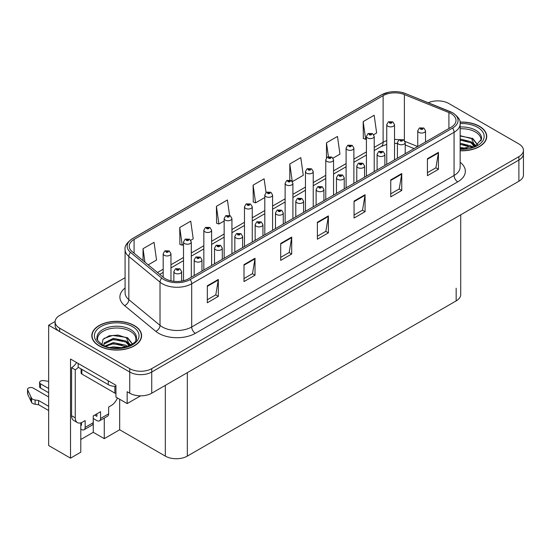 <?xml version="1.0" encoding="UTF-8"?>
<svg xmlns="http://www.w3.org/2000/svg" width="551" height="551" viewBox="0 0 551 551"><rect width="100%" height="100%" fill="white"/><g stroke="black" fill="none" stroke-linecap="round" stroke-linejoin="round"><path stroke-width="0.83" d="M438.403 100.874L437.225 100.874M80.79 422.858L80.79 452.213L70.521 458.15L70.521 359.025L115.937 385.245L115.937 397.106L127.164 403.587L127.164 391.727L129.733 393.207A15.566 8.988 0 0 0 151.739 393.207L518.89 181.238A15.566 8.988 0 0 0 523.45 174.881L523.45 153.701A15.566 8.988 0 0 1 518.89 160.052A15.566 8.988 0 0 0 523.45 153.701L523.45 150.313A15.566 8.988 0 0 0 518.89 143.956L448.824 103.505A15.566 8.988 0 0 0 428.279 102.755M140.581 395.838L127.164 403.587M125.084 277.704L59.66 315.475A15.566 8.988 0 0 0 55.1 321.825A15.566 8.988 0 0 0 59.66 328.182L129.733 368.64A15.566 8.988 0 0 0 151.739 368.64L151.739 372.028L518.89 160.052L151.739 372.028A15.566 8.988 0 0 1 129.733 372.028A15.566 8.988 0 0 0 151.739 372.028L151.739 393.207M70.521 458.15L48.653 445.525L48.653 325.221L129.733 372.028L59.66 331.571A15.566 8.988 0 0 1 55.1 325.221L55.1 321.825M55.114 321.488L48.653 325.221M460.719 214.821L460.719 294.551A15.566 8.988 180 0 1 456.159 300.901L187.326 456.111A15.566 8.988 180 0 1 165.314 456.111L119.677 429.766L119.677 399.261M119.677 429.766L104.27 438.658L104.27 418.092M80.79 439.505L93.264 432.308L104.27 438.658M93.264 432.308L93.264 418.498M460.147 150.781A24.905 14.374 0 0 0 486.747 136.441A24.905 14.374 0 0 0 479.453 126.269A24.905 14.374 0 0 0 460.002 122.102M134.313 325.538A24.905 14.374 0 0 0 107.176 322.418A24.905 14.374 0 0 0 91.803 335.704A24.905 14.374 0 0 0 99.097 345.87A24.905 14.374 0 0 0 126.234 348.983A24.905 14.374 0 0 0 141.607 335.704A24.905 14.374 0 0 0 134.313 325.538M92.065 337.019A24.905 14.374 0 0 0 91.976 337.398M451.131 113.651A16.599 9.587 180 0 1 455.994 120.428A16.599 9.587 180 0 1 451.131 127.205L188.759 278.682A16.599 9.587 180 0 1 163.42 277.401L132.233 251.69A16.599 9.587 180 0 1 129.23 246.194A16.599 9.587 180 0 1 134.093 239.416L383.117 95.647A16.599 9.587 180 0 1 404.379 94.572L448.913 112.576A16.599 9.587 180 0 1 451.131 113.651M452.598 112.803A18.679 10.786 0 0 0 450.105 111.591L405.57 93.587A18.679 10.786 0 0 0 401.087 92.258A18.679 10.786 0 0 0 388.634 92.258A18.679 10.786 0 0 0 381.65 94.8L132.626 238.569A18.679 10.786 0 0 0 130.532 252.379L161.719 278.09A18.679 10.786 0 0 0 190.226 279.529L452.598 128.052A18.679 10.786 0 0 0 452.598 112.803M207.321 285.804L207.321 302.747L218.327 296.39L218.327 279.447L207.321 285.804M207.321 299.737L215.799 294.847L218.279 280.011A4.153 2.397 -120 0 0 218.327 279.447M215.723 294.888L218.327 296.39M244.003 264.618L244.003 281.568L255.01 275.211L255.01 258.267L244.003 264.618M244.003 278.558L252.482 273.668L254.968 258.832A4.153 2.397 -120 0 0 255.01 258.267M252.406 273.709L255.01 275.211M280.693 243.439L280.693 260.382L291.699 254.032L291.699 237.088L280.693 243.439M280.693 257.379L289.172 252.482L291.651 237.646A4.153 2.397 -120 0 0 291.699 237.088M289.096 252.53L291.699 254.032M427.431 158.722L427.431 175.666L438.438 169.309L438.438 152.365L427.431 158.722M427.431 172.656L435.91 167.766L438.396 152.93A4.153 2.397 -120 0 0 438.438 152.365M435.834 167.807L438.438 169.309M390.749 179.901L390.749 196.845L401.755 190.488L401.755 173.544L390.749 179.901M390.749 193.835L399.227 188.945L401.707 174.109A4.153 2.397 -120 0 0 401.755 173.544M399.151 188.986L401.755 190.488M354.066 201.081L354.066 218.024L365.072 211.674L365.072 194.723L354.066 201.081M354.066 215.021L362.537 210.124L365.024 195.288A4.153 2.397 -120 0 0 365.072 194.723M362.462 210.165L365.072 211.674M317.376 222.26L317.376 239.203L328.382 232.853L328.382 215.909L317.376 222.26M317.376 236.2L325.855 231.303L328.341 216.467A4.153 2.397 -120 0 0 328.382 215.909M325.779 231.344L328.382 232.853M151.739 368.64L518.89 156.663A15.566 8.988 0 0 0 523.45 150.313M190.777 240.277L193.222 238.865L190.736 221.158L179.736 227.515L179.908 244.355M148.198 264.859L156.539 260.044L154.053 242.337L143.046 248.694L143.046 260.609M292.395 181.61L303.277 175.321L300.798 157.62L289.792 163.971L289.792 180.025M333.038 158.137L339.967 154.142L337.481 136.441L326.474 142.792L326.474 157.896M373.688 134.671L376.65 132.963L374.163 115.255L363.164 121.613L363.336 138.453M229.595 215.427L227.425 199.979L216.419 206.336L216.598 223.176M266.043 192.568L264.108 178.799L253.102 185.15L253.281 201.997M253.102 185.15L255.588 202.858L264.804 197.534M255.588 202.858L253.102 201.928M289.792 163.971L292.237 181.389M326.474 142.792L328.424 156.663M363.164 121.613L365.644 139.313L366.422 138.866M365.644 139.313L363.164 138.391M216.419 206.336L218.905 224.037L224.154 221.006M218.905 224.037L216.419 223.107M179.736 227.515L182.216 245.216L183.511 244.472M182.216 245.216L179.736 244.286M143.046 248.694L144.941 262.166M141.435 337.398A24.905 14.374 0 0 0 141.352 337.019M486.574 138.136A24.905 14.374 0 0 0 486.492 137.757M170.968 280.831L170.968 253.715A3.891 2.245 180 0 1 168.565 255.788A3.891 2.245 180 0 1 164.322 255.299A3.891 2.245 180 0 1 163.186 253.715L164.735 251.015A2.597 1.563 57.8 0 1 166.12 251.091A1.295 0.751 0 0 0 166.161 252.124A1.295 0.751 0 0 0 167.993 252.124A1.295 0.751 0 0 0 167.993 251.063A1.295 0.751 0 0 0 166.202 251.042L167.442 251.38L166.712 251.807L166.726 251.373M166.202 251.042A2.597 1.433 -117.9 0 0 164.99 250.87A2.597 1.433 -117.9 0 0 164.873 250.939M166.691 251.8L166.12 251.091M166.712 251.807L166.691 251.394M181.644 281.113L181.644 271.609A3.891 2.245 180 0 1 179.24 273.689A3.891 2.245 180 0 1 174.998 273.2A3.891 2.245 180 0 1 173.861 271.609L175.411 268.909A2.597 1.563 57.8 0 1 176.795 268.984A1.295 0.751 0 0 0 176.837 270.024A1.295 0.751 0 0 0 178.669 270.024A1.295 0.751 0 0 0 178.669 268.964A1.295 0.751 0 0 0 176.878 268.936L178.118 269.281L177.388 269.701L177.401 269.274M176.878 268.936A2.597 1.433 -117.9 0 0 175.666 268.764A2.597 1.433 -117.9 0 0 175.549 268.84M177.367 269.694L176.795 268.984M177.388 269.701L177.367 269.287M191.293 277.222L191.293 241.979A3.891 2.245 180 0 1 188.89 244.052A3.891 2.245 180 0 1 184.647 243.57A3.891 2.245 180 0 1 183.511 241.979L185.06 239.279A2.597 1.563 57.8 0 1 186.445 239.354A1.295 0.751 0 0 0 186.486 240.388A1.295 0.751 0 0 0 188.318 240.388A1.295 0.751 0 0 0 188.318 239.334A1.295 0.751 0 0 0 186.527 239.306L187.919 239.857L187.03 240.071L186.445 239.354M187.051 240.084L187.051 239.637M186.527 239.306A2.597 1.433 -117.9 0 0 185.308 239.134A2.597 1.433 -117.9 0 0 185.198 239.21M187.03 240.071L187.016 239.657M211.618 265.486L211.618 230.242A3.891 2.245 180 0 1 209.215 232.322A3.891 2.245 180 0 1 204.972 231.833A3.891 2.245 180 0 1 203.836 230.242L205.385 227.542A2.597 1.563 57.8 0 1 206.77 227.618A1.295 0.751 0 0 0 206.804 228.658A1.295 0.751 0 0 0 208.643 228.658A1.295 0.751 0 0 0 208.643 227.597A1.295 0.751 0 0 0 206.845 227.577L208.244 228.128L207.355 228.341L206.77 227.618M207.376 228.348L207.376 227.907M206.845 227.577A2.597 1.433 -117.9 0 0 205.633 227.398A2.597 1.433 -117.9 0 0 205.523 227.473M207.341 228.328L207.341 227.921M231.937 253.756L231.937 218.513A3.891 2.245 180 0 1 229.54 220.586A3.891 2.245 180 0 1 225.297 220.097A3.891 2.245 180 0 1 224.154 218.513L225.71 215.813A2.597 1.563 57.8 0 1 227.095 215.889A1.295 0.751 0 0 0 227.129 216.922A1.295 0.751 0 0 0 228.968 216.922A1.295 0.751 0 0 0 228.968 215.861A1.295 0.751 0 0 0 227.17 215.84L228.569 216.391L227.68 216.605L227.095 215.889M227.701 216.612L227.701 216.171M227.17 215.84A2.597 1.433 -117.9 0 0 225.958 215.668A2.597 1.433 -117.9 0 0 225.841 215.737M227.68 216.605L227.666 216.192M201.969 271.058L201.969 259.879A3.891 2.245 180 0 1 199.565 261.952A3.891 2.245 180 0 1 195.323 261.463A3.891 2.245 180 0 1 194.186 259.879L195.736 257.172A2.597 1.563 57.8 0 1 197.12 257.255A1.295 0.751 0 0 0 197.162 258.288A1.295 0.751 0 0 0 198.994 258.288A1.295 0.751 0 0 0 198.994 257.227A1.295 0.751 0 0 0 197.203 257.207L198.594 257.758L197.706 257.971L197.12 257.255M197.726 257.978L197.726 257.537M197.203 257.207A2.597 1.433 -117.9 0 0 195.984 257.028A2.597 1.433 -117.9 0 0 195.874 257.103M197.706 257.971L197.692 257.558M222.294 259.321L222.294 248.143A3.891 2.245 180 0 1 219.89 250.216A3.891 2.245 180 0 1 215.648 249.734A3.891 2.245 180 0 1 214.511 248.143L216.061 245.443A2.597 1.563 57.8 0 1 217.445 245.519A1.295 0.751 0 0 0 217.48 246.552A1.295 0.751 0 0 0 219.319 246.552A1.295 0.751 0 0 0 219.319 245.491A1.295 0.751 0 0 0 217.521 245.47L218.919 246.021L218.031 246.235L217.445 245.519M218.051 246.242L218.051 245.801M217.521 245.47A2.597 1.433 -117.9 0 0 216.309 245.298A2.597 1.433 -117.9 0 0 216.199 245.374M218.031 246.235L218.017 245.822M242.612 247.592L242.612 236.407A3.891 2.245 180 0 1 240.215 238.487A3.891 2.245 180 0 1 235.973 237.998A3.891 2.245 180 0 1 234.829 236.407L236.386 233.707A2.597 1.563 57.8 0 1 237.77 233.782A1.295 0.751 0 0 0 237.805 234.822A1.295 0.751 0 0 0 239.644 234.822A1.295 0.751 0 0 0 239.644 233.762A1.295 0.751 0 0 0 237.846 233.741L239.244 234.292L238.356 234.499L237.77 233.782M238.369 234.512L238.369 234.072M237.846 233.741A2.597 1.433 -117.9 0 0 236.634 233.562A2.597 1.433 -117.9 0 0 236.517 233.638M238.356 234.499L238.342 234.085M262.937 235.856L262.937 224.677A3.891 2.245 180 0 1 260.533 226.75A3.891 2.245 180 0 1 256.298 226.261A3.891 2.245 180 0 1 255.154 224.677L256.711 221.97A2.597 1.563 57.8 0 1 258.088 222.053A1.295 0.751 0 0 0 258.13 223.086A1.295 0.751 0 0 0 259.962 223.086A1.295 0.751 0 0 0 259.962 222.025A1.295 0.751 0 0 0 258.171 222.005L259.411 222.342L258.681 222.769L258.695 222.335M258.171 222.005A2.597 1.433 -117.9 0 0 256.959 221.833A2.597 1.433 -117.9 0 0 256.842 221.901M258.667 222.756L258.088 222.053M258.681 222.769L258.667 222.356M117.432 397.967A10.379 5.992 -60 0 1 111.206 405.557L108.637 407.037L108.637 413.815L100.564 418.478A5.186 2.996 60 0 1 99.49 420.854A5.186 2.996 60 0 1 96.9 420.592L93.229 418.478M48.653 392.739L40.54 388.056L40.54 383.82L48.653 388.503M100.564 418.478L100.564 411.7L93.229 415.936L93.229 422.713L85.157 427.369L85.157 420.592L82.588 422.08A10.379 5.992 -60 0 1 77.402 422.589A10.379 5.992 -60 0 1 75.253 417.844L75.253 369.804L71.582 367.682A10.379 5.992 120 0 0 76.589 362.524M94.696 415.089L96.9 416.356L96.9 413.815M78.187 363.446L78.187 367.262L108.271 384.632A10.379 5.992 0 0 0 115.937 386.382M77.402 422.589L73.731 420.475A10.379 5.992 -60 0 1 71.582 415.723L71.582 367.682M78.27 367.31A10.379 5.992 -60 0 1 75.253 369.804M80.79 424.849L81.486 425.255L81.486 422.617M48.653 410.536L38.584 404.716L38.584 400.481L48.653 406.294M85.157 427.369A5.186 2.996 60 0 1 84.083 429.746A5.186 2.996 60 0 1 81.486 429.491L80.79 429.084M48.653 396.975L33.205 388.056A3.313 1.915 180 0 0 29.596 387.642A3.313 1.915 180 0 0 27.55 389.412A3.313 1.915 180 0 0 27.66 389.908L31.593 398.256A5.186 2.996 0 0 0 35.126 399.992L38.584 400.481M38.584 404.716L35.126 404.227L35.126 399.992M31.593 398.256L31.593 402.492L27.66 394.144A3.313 1.915 0 0 1 27.55 393.648L27.55 389.412M31.593 402.492A5.186 2.996 0 0 0 35.126 404.227M84.083 429.746L92.155 425.09A5.186 2.996 -120 0 0 93.229 422.713M30.897 396.878L30.897 401.114M99.49 420.854L107.562 416.191A5.186 2.996 -120 0 0 108.637 413.815M40.54 383.82A3.313 1.915 180 0 1 39.569 382.47A3.313 1.915 180 0 1 43.743 380.624L48.653 381.382M39.569 382.47L39.569 386.706A3.313 1.915 0 0 0 40.54 388.056M460.147 128.789A19.195 11.082 180 0 1 475.417 131.992A19.195 11.082 180 0 1 480.927 141.028M474.852 146.18L471.601 138.611L460.147 135.67M460.03 122.246A24.643 14.23 180 0 1 479.274 126.379A24.643 14.23 180 0 1 486.492 136.441A24.643 14.23 180 0 1 460.147 150.63M460.147 147.454L467.186 148.439M460.147 148.515L464.1 148.77M460.147 143.219L471.015 145.967L472.524 147.131M460.147 144.279L471.608 147.434M460.147 138.983L471.015 141.731L474.652 146.277M460.147 140.037L471.015 142.792L474.335 146.421M460.147 136.042L470.506 137.957M471.663 138.501L472.999 139.265L477.435 144.72M460.147 140.278L467.895 141.27M473.268 143.673L475.699 145.767M460.147 144.514L467.895 145.505M460.147 148.749L462.833 148.825M471.897 138.094L472.999 138.735L477.531 144.651M471.78 142.268L476.002 145.602M97.623 340.291A19.195 11.082 180 0 1 108.409 329.099A19.195 11.082 180 0 1 130.284 331.254A19.195 11.082 180 0 1 135.787 340.291M129.719 345.449L126.461 337.873L118.258 335.091L109.146 335.8L102.927 339.492L102.025 344.561M134.134 325.641A24.643 14.23 180 0 1 141.352 335.704A24.643 14.23 180 0 1 126.138 348.845A24.643 14.23 180 0 1 99.283 345.759A24.643 14.23 180 0 1 92.065 335.704A24.643 14.23 180 0 1 107.28 322.555A24.643 14.23 180 0 1 134.134 325.641M110 347.467L113.348 346.827L122.053 347.702M113.045 347.915L118.961 348.032M105 346.014L113.348 342.591L125.876 345.236L127.384 346.393M105.813 346.317L113.348 343.645L126.468 346.696M103.829 345.505L104.18 342.942L113.348 338.355L125.876 341L129.513 345.539M103.774 345.236L104.18 344.003L113.348 339.409L125.876 342.054L129.203 345.684M81.093 368.943L81.093 372.979A2.597 1.495 0 0 0 81.858 374.039L114.87 393.104A2.597 1.495 0 0 0 115.937 393.469M103.932 338.452L112.624 335.463L125.373 337.226M126.523 337.763L127.866 338.528L132.295 343.982M108.836 340.435L112.624 339.698L122.756 340.532M128.128 342.936L130.559 345.029M108.836 344.671L112.624 343.934L122.756 344.768M114.394 348.032L117.694 348.094M126.758 337.357L127.866 337.997L132.392 343.914M126.64 341.53L130.862 344.864M252.262 242.02L252.262 206.777A3.891 2.245 180 0 1 249.858 208.85A3.891 2.245 180 0 1 245.622 208.368A3.891 2.245 180 0 1 244.479 206.777L246.035 204.077A2.597 1.563 57.8 0 1 247.413 204.152A1.295 0.751 0 0 0 247.454 205.186A1.295 0.751 0 0 0 249.286 205.186A1.295 0.751 0 0 0 249.286 204.132A1.295 0.751 0 0 0 247.495 204.104L248.894 204.662L248.005 204.869L248.019 204.435M247.495 204.104A2.597 1.433 -117.9 0 0 246.283 203.932A2.597 1.433 -117.9 0 0 246.166 204.008M247.991 204.862L247.413 204.152M248.005 204.869L247.991 204.455M272.587 230.284L272.587 195.04A3.891 2.245 180 0 1 270.183 197.12A3.891 2.245 180 0 1 265.947 196.631A3.891 2.245 180 0 1 264.804 195.04L266.353 192.34A2.597 1.563 57.8 0 1 267.738 192.416A1.295 0.751 0 0 0 267.779 193.456A1.295 0.751 0 0 0 269.611 193.456A1.295 0.751 0 0 0 269.611 192.395A1.295 0.751 0 0 0 267.82 192.375L269.212 192.926L268.33 193.139L267.738 192.416M268.344 193.146L268.344 192.705M267.82 192.375A2.597 1.433 -117.9 0 0 266.608 192.196A2.597 1.433 -117.9 0 0 266.491 192.271M268.316 193.125L268.316 192.726M292.912 218.554L292.912 183.311A3.891 2.245 180 0 1 290.508 185.384A3.891 2.245 180 0 1 286.265 184.895A3.891 2.245 180 0 1 285.129 183.311L286.678 180.611A2.597 1.563 57.8 0 1 288.063 180.687A1.295 0.751 0 0 0 288.104 181.72A1.295 0.751 0 0 0 289.936 181.72A1.295 0.751 0 0 0 289.936 180.659A1.295 0.751 0 0 0 288.145 180.638L289.537 181.189L288.655 181.403L288.669 180.969M288.145 180.638A2.597 1.433 -117.9 0 0 286.933 180.466A2.597 1.433 -117.9 0 0 286.816 180.535M288.634 181.396L288.063 180.687M288.655 181.403L288.634 180.99M283.262 224.119L283.262 212.941A3.891 2.245 180 0 1 280.858 215.014A3.891 2.245 180 0 1 276.623 214.532A3.891 2.245 180 0 1 275.479 212.941L277.029 210.241A2.597 1.563 57.8 0 1 278.413 210.317A1.295 0.751 0 0 0 278.455 211.35A1.295 0.751 0 0 0 280.287 211.35A1.295 0.751 0 0 0 280.287 210.296A1.295 0.751 0 0 0 278.496 210.268L279.887 210.819L279.006 211.033L279.02 210.599M278.496 210.268A2.597 1.433 -117.9 0 0 277.284 210.096A2.597 1.433 -117.9 0 0 277.167 210.172M278.985 211.026L278.413 210.317M279.006 211.033L278.985 210.62M303.587 212.39L303.587 201.205A3.891 2.245 180 0 1 301.183 203.285A3.891 2.245 180 0 1 296.941 202.796A3.891 2.245 180 0 1 295.804 201.205L297.354 198.505A2.597 1.563 57.8 0 1 298.738 198.58A1.295 0.751 0 0 0 298.78 199.62A1.295 0.751 0 0 0 300.612 199.62A1.295 0.751 0 0 0 300.612 198.56A1.295 0.751 0 0 0 298.821 198.539L300.212 199.09L299.331 199.304L298.738 198.58M299.345 199.31L299.345 198.87M298.821 198.539A2.597 1.433 -117.9 0 0 297.609 198.36A2.597 1.433 -117.9 0 0 297.492 198.436M299.31 199.29L299.31 198.883M323.912 200.654L323.912 189.475A3.891 2.245 180 0 1 321.508 191.548A3.891 2.245 180 0 1 317.266 191.059A3.891 2.245 180 0 1 316.129 189.475L317.679 186.775A2.597 1.563 57.8 0 1 319.063 186.851A1.295 0.751 0 0 0 319.105 187.884A1.295 0.751 0 0 0 320.937 187.884A1.295 0.751 0 0 0 320.937 186.823A1.295 0.751 0 0 0 319.139 186.803L320.537 187.354L319.649 187.567L319.063 186.851M319.67 187.574L319.67 187.133M319.139 186.803A2.597 1.433 -117.9 0 0 317.927 186.631A2.597 1.433 -117.9 0 0 317.817 186.699M319.635 187.56L319.635 187.154M313.237 206.818L313.237 171.575A3.891 2.245 180 0 1 310.833 173.648A3.891 2.245 180 0 1 306.59 173.166A3.891 2.245 180 0 1 305.454 171.575L307.003 168.875A2.597 1.563 57.8 0 1 308.388 168.95A1.295 0.751 0 0 0 308.429 169.99A1.295 0.751 0 0 0 310.261 169.99A1.295 0.751 0 0 0 310.261 168.93A1.295 0.751 0 0 0 308.464 168.902L309.862 169.46L308.973 169.667L308.388 168.95M308.994 169.68L308.994 169.24M308.464 168.902A2.597 1.433 -117.9 0 0 307.251 168.73A2.597 1.433 -117.9 0 0 307.141 168.806M308.973 169.667L308.959 169.253M333.555 195.082L333.555 159.838A3.891 2.245 180 0 1 331.158 161.918A3.891 2.245 180 0 1 326.915 161.429A3.891 2.245 180 0 1 325.779 159.838L327.328 157.138A2.597 1.563 57.8 0 1 328.713 157.221A1.295 0.751 0 0 0 328.747 158.254A1.295 0.751 0 0 0 330.586 158.254A1.295 0.751 0 0 0 330.586 157.193A1.295 0.751 0 0 0 328.789 157.173L330.187 157.724L329.298 157.937L328.713 157.221M329.319 157.944L329.319 157.503M328.789 157.173A2.597 1.433 -117.9 0 0 327.576 156.994A2.597 1.433 -117.9 0 0 327.466 157.069M329.298 157.937L329.284 157.524M353.88 183.352L353.88 148.109A3.891 2.245 180 0 1 351.483 150.182A3.891 2.245 180 0 1 347.24 149.693A3.891 2.245 180 0 1 346.097 148.109L347.653 145.409A2.597 1.563 57.8 0 1 349.038 145.485A1.295 0.751 0 0 0 349.072 146.518A1.295 0.751 0 0 0 350.911 146.518A1.295 0.751 0 0 0 350.911 145.457A1.295 0.751 0 0 0 349.114 145.436L350.512 145.987L349.623 146.201L349.038 145.485M349.637 146.208L349.637 145.767M349.114 145.436A2.597 1.433 -117.9 0 0 347.901 145.264A2.597 1.433 -117.9 0 0 347.784 145.333M349.623 146.201L349.61 145.788M374.205 171.616L374.205 136.373A3.891 2.245 180 0 1 371.801 138.453A3.891 2.245 180 0 1 367.565 137.964A3.891 2.245 180 0 1 366.422 136.373L367.978 133.673A2.597 1.563 57.8 0 1 369.356 133.748A1.295 0.751 0 0 0 369.397 134.788A1.295 0.751 0 0 0 371.229 134.788A1.295 0.751 0 0 0 371.229 133.728A1.295 0.751 0 0 0 369.439 133.707L370.678 134.045L369.948 134.465L369.962 134.038M369.439 133.707A2.597 1.433 -117.9 0 0 368.226 133.528A2.597 1.433 -117.9 0 0 368.109 133.604M369.935 134.458L369.356 133.748M369.948 134.465L369.935 134.051M394.53 159.88L394.53 124.643A3.891 2.245 180 0 1 392.126 126.716A3.891 2.245 180 0 1 387.89 126.227A3.891 2.245 180 0 1 386.747 124.643L388.297 121.936A2.597 1.563 57.8 0 1 389.681 122.019A1.295 0.751 0 0 0 389.722 123.052A1.295 0.751 0 0 0 391.554 123.052A1.295 0.751 0 0 0 391.554 121.991A1.295 0.751 0 0 0 389.764 121.971L391.003 122.308L390.273 122.735L390.287 122.301M389.764 121.971A2.597 1.433 -117.9 0 0 388.551 121.792A2.597 1.433 -117.9 0 0 388.434 121.867M390.253 122.721L389.681 122.019M390.273 122.735L390.253 122.322M344.23 188.917L344.23 177.739A3.891 2.245 180 0 1 341.834 179.812A3.891 2.245 180 0 1 337.591 179.33A3.891 2.245 180 0 1 336.454 177.739L338.004 175.039A2.597 1.563 57.8 0 1 339.388 175.115A1.295 0.751 0 0 0 339.423 176.148A1.295 0.751 0 0 0 341.262 176.148A1.295 0.751 0 0 0 341.262 175.094A1.295 0.751 0 0 0 339.464 175.066L340.862 175.617L339.974 175.831L339.388 175.115M339.995 175.845L339.995 175.397M339.464 175.066A2.597 1.433 -117.9 0 0 338.252 174.894A2.597 1.433 -117.9 0 0 338.142 174.97M339.974 175.831L339.96 175.418M364.555 177.188L364.555 166.003A3.891 2.245 180 0 1 362.159 168.083A3.891 2.245 180 0 1 357.916 167.594A3.891 2.245 180 0 1 356.772 166.003L358.329 163.303A2.597 1.563 57.8 0 1 359.713 163.378A1.295 0.751 0 0 0 359.748 164.418A1.295 0.751 0 0 0 361.587 164.418A1.295 0.751 0 0 0 361.587 163.358A1.295 0.751 0 0 0 359.789 163.337L361.187 163.888L360.299 164.102L359.713 163.378M360.313 164.108L360.313 163.668M359.789 163.337A2.597 1.433 -117.9 0 0 358.577 163.158A2.597 1.433 -117.9 0 0 358.46 163.234M360.299 164.102L360.285 163.681M384.88 165.452L384.88 154.273A3.891 2.245 180 0 1 382.477 156.346A3.891 2.245 180 0 1 378.241 155.857A3.891 2.245 180 0 1 377.098 154.273L378.654 151.573A2.597 1.563 57.8 0 1 380.032 151.649A1.295 0.751 0 0 0 380.073 152.682A1.295 0.751 0 0 0 381.905 152.682A1.295 0.751 0 0 0 381.905 151.621A1.295 0.751 0 0 0 380.114 151.601L381.506 152.152L380.624 152.365L380.032 151.649M380.638 152.372L380.638 151.931M380.114 151.601A2.597 1.433 -117.9 0 0 378.902 151.429A2.597 1.433 -117.9 0 0 378.785 151.497M380.61 152.358L380.61 151.952M405.205 153.722L405.205 142.537A3.891 2.245 180 0 1 402.802 144.61A3.891 2.245 180 0 1 398.566 144.128A3.891 2.245 180 0 1 397.423 142.537L398.972 139.837A2.597 1.563 57.8 0 1 400.357 139.913A1.295 0.751 0 0 0 400.398 140.946A1.295 0.751 0 0 0 402.23 140.946A1.295 0.751 0 0 0 402.23 139.892A1.295 0.751 0 0 0 400.439 139.864L401.831 140.422L400.949 140.629L400.963 140.195M400.439 139.864A2.597 1.433 -117.9 0 0 399.227 139.692A2.597 1.433 -117.9 0 0 399.11 139.768M400.928 140.622L400.357 139.913M400.949 140.629L400.928 140.216M425.53 141.986L425.53 130.801A3.891 2.245 180 0 1 423.127 132.881A3.891 2.245 180 0 1 418.884 132.392A3.891 2.245 180 0 1 417.748 130.801L419.297 128.101A2.597 1.563 57.8 0 1 420.682 128.176A1.295 0.751 0 0 0 420.723 129.216A1.295 0.751 0 0 0 422.555 129.216A1.295 0.751 0 0 0 422.555 128.156A1.295 0.751 0 0 0 420.764 128.135L422.004 128.473L421.274 128.9L421.288 128.466M420.764 128.135A2.597 1.433 -117.9 0 0 419.545 127.956A2.597 1.433 -117.9 0 0 419.435 128.032M421.253 128.886L420.682 128.176M421.274 128.9L421.253 128.486M518.89 181.238L518.89 156.663M129.733 393.207L129.733 368.64M187.326 456.111L187.326 372.662M456.159 300.901L456.159 288.194M165.314 456.111L165.314 385.369M460.147 162.269A25.938 14.973 180 0 1 457.736 181.851L195.364 333.327A5.186 2.996 60 0 1 191.693 326.977L454.065 175.494A20.752 11.984 0 0 0 460.147 167.022L460.147 123.817A20.752 11.984 180 0 1 454.065 132.288A5.186 2.996 -120 0 0 452.598 128.052M195.364 333.327A25.938 14.973 180 0 1 158.674 333.327A25.938 14.973 180 0 1 155.768 331.33L124.588 305.619A25.938 14.973 180 0 1 125.084 288.042M162.345 326.977A20.752 11.984 0 0 0 191.693 326.977L191.693 283.765A20.752 11.984 180 0 1 160.017 282.167L128.838 256.456A20.752 11.984 180 0 1 125.084 249.582L125.084 292.795A20.752 11.984 0 0 0 128.838 299.661L160.017 325.372A20.752 11.984 0 0 0 162.345 326.977M388.634 92.258L381.258 94.965A5.186 2.996 60 0 1 381.65 94.8M132.626 238.569A5.186 2.996 -120 0 0 132.233 238.735C126.82 242.647 124.436 246.263 125.084 249.582M130.532 252.379A5.186 3.471 129.5 0 0 128.838 256.456L128.838 299.661A5.186 3.471 -50.5 0 1 124.588 305.619M161.719 278.09A5.186 3.471 129.5 0 0 160.017 282.167L160.017 325.372A5.186 3.471 -50.5 0 1 155.768 331.33M190.226 279.529A5.186 2.996 60 0 1 191.693 283.765L454.065 132.288L454.065 175.494A5.186 2.996 60 0 0 457.736 181.851M59.66 328.182L59.66 331.571M134.093 239.416L134.093 253.226M448.913 112.576L448.913 128.479M404.379 94.572L404.379 140.443M417.651 146.532L404.992 141.414M399.124 139.754A16.599 9.587 0 0 0 394.53 139.437M386.747 140.657A16.599 9.587 0 0 0 383.117 142.241L374.205 147.386M383.117 95.647L383.117 142.241A9.339 5.393 60 0 1 381.182 146.518L374.205 150.547M366.422 151.883L353.88 159.122M346.097 163.613L333.555 170.851M325.779 175.349L313.237 182.588M305.454 187.078L292.912 194.324M285.129 198.815L272.587 206.053M264.804 210.551L252.262 217.79M244.479 222.28L231.937 229.526M224.154 234.017L211.618 241.255M203.836 245.753L191.293 252.992M183.511 257.482L170.968 264.728M163.186 269.219L157.483 272.511M414.097 148.584L406.239 145.409A9.339 4.374 -68 0 1 405.205 144.548M317.376 222.797L328.341 216.467M354.066 201.618L365.024 195.288M390.749 180.439L401.707 174.109M427.431 159.26L438.396 152.93M280.693 243.976L291.651 237.646M244.003 265.155L254.968 258.832M207.321 286.341L218.279 280.011M108.271 380.817L108.271 384.632M75.253 417.844L71.582 415.723M27.66 389.908L27.66 394.144M460.147 126.992A19.726 11.392 180 0 1 475.795 130.291A19.726 11.392 180 0 1 481.526 139.162L475.596 145.815L460.147 148.804M460.147 123.596A22.309 12.88 180 0 1 477.621 127.329A22.309 12.88 180 0 1 482.118 141.814A22.309 12.88 180 0 1 460.147 149.28M475.41 132.006A20.235 11.681 180 0 1 475.775 132.206M97.031 338.424A19.726 11.392 180 0 1 108.506 327.246A19.726 11.392 180 0 1 130.656 329.553A19.726 11.392 180 0 1 136.386 338.424C138.184 345.084 113.699 352.599 102.231 344.678C97.802 340.966 96.067 338.879 97.031 338.424M132.481 326.591A22.309 12.88 180 0 1 132.481 344.809A22.309 12.88 180 0 1 100.929 344.809A22.309 12.88 180 0 1 100.929 326.591A22.309 12.88 180 0 1 132.481 326.591M130.27 331.268A20.235 11.681 180 0 1 130.635 331.468M114.87 393.104L114.87 386.368M81.858 374.039L81.858 369.377M460.147 123.817C460.85 120.586 458.466 116.97 452.991 112.969L405.729 93.642L401.087 92.258M381.258 94.965L132.233 238.735M406.239 145.409L405.205 145.023M397.423 143.474L394.53 143.384M386.747 144.355L381.182 146.518M366.422 155.038L353.88 162.276M346.097 166.774L333.555 174.013M325.779 178.503L313.237 185.749M305.454 190.24L292.912 197.478M285.129 201.976L272.587 209.215M264.804 213.705L252.262 220.951M244.479 225.442L231.937 232.68M224.154 237.178L211.618 244.417M203.836 248.907L191.293 256.153M183.511 260.644L170.968 267.882M163.186 272.38L159.735 274.37M170.968 253.715L169.288 250.939L164.99 250.87M163.186 277.208L163.186 253.715M181.644 271.609L179.963 268.833L175.666 268.764M173.861 281.313L173.861 271.609M191.293 241.979L189.613 239.203L185.308 239.134M183.511 280.728L183.511 241.979M211.618 230.242L209.938 227.467L205.633 227.398M203.836 269.983L203.836 230.242M231.937 218.513L230.263 215.737L225.958 215.668M224.154 258.247L224.154 218.513M201.969 259.879L200.288 257.097L195.984 257.028M194.186 275.548L194.186 259.879M222.294 248.143L220.614 245.367L216.309 245.298M214.511 263.819L214.511 248.143M242.612 236.407L240.939 233.631L236.634 233.562M234.829 252.082L234.829 236.407M262.937 224.677L261.264 221.901L256.959 221.833M255.154 240.346L255.154 224.677M486.492 136.441L486.492 138.508M141.352 335.704L141.352 337.77M92.065 335.704L92.065 337.77M252.262 206.777L250.588 204.001L246.283 203.932M244.479 246.511L244.479 206.777M272.587 195.04L270.913 192.265L266.608 192.196M264.804 234.781L264.804 195.04M292.912 183.311L291.231 180.535L286.933 180.466M285.129 223.045L285.129 183.311M283.262 212.941L281.589 210.165L277.284 210.096M275.479 228.617L275.479 212.941M303.587 201.205L301.907 198.429L297.609 198.36M295.804 216.88L295.804 201.205M323.912 189.475L322.232 186.699L317.927 186.631M316.129 205.144L316.129 189.475M313.237 171.575L311.556 168.799L307.251 168.73M305.454 211.309L305.454 171.575M333.555 159.838L331.881 157.063L327.576 156.994M325.779 199.579L325.779 159.838M353.88 148.109L352.206 145.333L347.901 145.264M346.097 187.843L346.097 148.109M374.205 136.373L372.531 133.597L368.226 133.528M366.422 176.106L366.422 136.373M394.53 124.643L392.849 121.867L388.551 121.792M386.747 164.377L386.747 124.643M344.23 177.739L342.557 174.963L338.252 174.894M336.454 193.415L336.454 177.739M364.555 166.003L362.882 163.227L358.577 163.158M356.772 181.678L356.772 166.003M384.88 154.273L383.207 151.497L378.902 151.429M377.098 169.949L377.098 154.273M405.205 142.537L403.525 139.761L399.227 139.692M397.423 158.213L397.423 142.537M425.53 130.801L423.85 128.025L419.545 127.956M417.748 146.476L417.748 130.801"/></g></svg>
